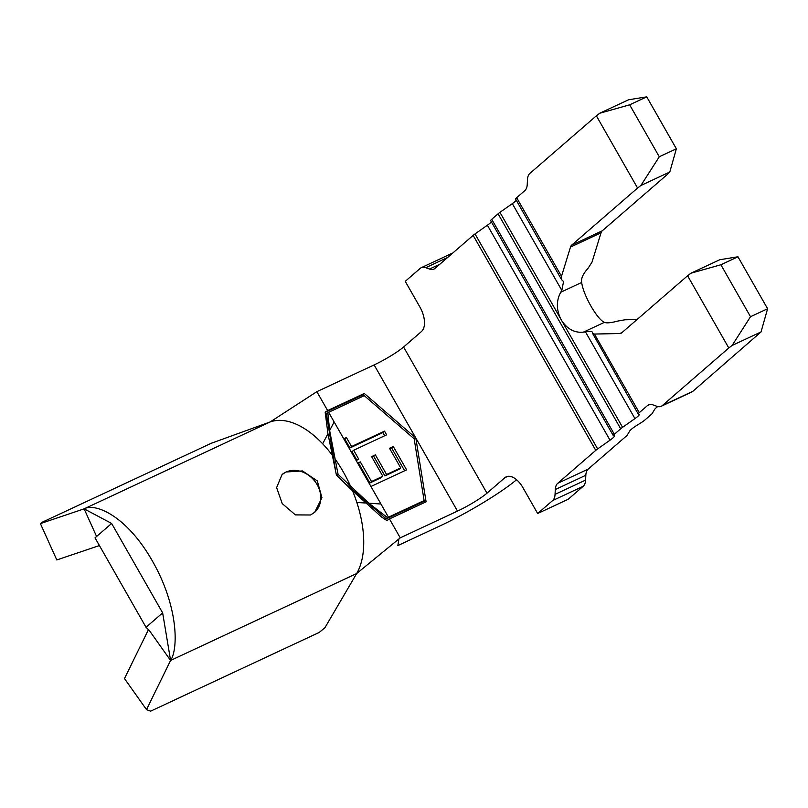 <?xml version="1.0" encoding="UTF-8"?>
<svg xmlns="http://www.w3.org/2000/svg" width="808" height="808" viewBox="0 0 808 808"><rect width="100%" height="100%" fill="white"/><g stroke="black" fill="none" stroke-linecap="round" stroke-linejoin="round"><path stroke-width="1.21" d="M286.032 471.993L282.053 474.569L276.619 487.588L282.224 503.596L295.405 514.898L310.555 514.989L314.706 512.272L321.938 497.708L317.291 480.911L302.485 470.933L286.032 471.993M315.049 511.959A24.947 20.826 49.1 0 0 315.342 481.901A24.947 20.826 49.1 0 0 285.84 472.155A24.947 20.826 49.1 0 0 282.517 474.185M148.531 629.493L124.483 678.579L146.511 709.626L170.589 660.459C178.548 648.582 178.214 606.071 152.409 561.045C126.765 515.857 95.324 502.677 84.123 508.848L40.4 523.594L42.743 521.978L211.282 443.259L270.185 421.938A89.829 48.137 65 0 1 322.655 443.794L327.947 433.745L336.411 475.094L352.551 490.84A89.829 48.137 65 0 1 356.843 502.455A89.829 48.137 65 0 1 356.661 573.549L400.243 537.845L398.91 539.007L397.849 545.592L440.885 525.493A64.872 8.242 150.3 0 0 516.554 479.75M357.641 463.166L360.328 461.913L371.518 481.528L382.82 476.255L371.63 456.631L375.397 454.874L386.588 474.498L400.707 467.893L389.517 448.278L393.284 446.521L406.596 469.852L370.953 486.497L328.634 412.302L327.836 412.787L329.634 430.533L338.067 474.326L368.913 503.233L387.628 517.726L388.476 517.211L370.953 486.497M388.476 517.211L424.109 500.566L414.151 438.784L364.277 395.657L328.634 412.302M344.026 439.299L346.42 437.522L343.733 438.774M346.42 437.522L351.561 446.531L384.517 431.139L386.628 434.856L353.672 450.248L358.813 459.257L356.136 460.51M403.596 347.006L486.982 493.193A24.947 3.171 -29.7 0 1 457.5 511.1L400.243 537.845L389.456 518.928L426.099 501.808L415.817 438.007L364.297 393.466L327.654 410.585L316.857 391.668L374.124 364.913A24.947 3.171 150.3 0 0 403.596 347.006L421.463 331.533A19.958 10.696 65 0 0 419.958 307.141L405.242 281.336L420.2 268.387A15.968 8.555 65 0 1 421.291 267.68A15.968 8.555 65 0 1 425.766 267.68L429.523 269.054A15.968 8.555 -115 0 0 433.987 269.054A15.968 8.555 -115 0 0 435.078 268.347L473.145 235.381A9.979 1.273 -29.7 0 1 475.023 233.936L597.647 448.915L610.02 440.178A14.968 1.899 150.3 0 0 614.393 435.946A14.968 1.899 150.3 0 0 613.747 435.764A9.979 1.273 150.3 0 1 613.312 435.653A9.979 1.273 150.3 0 1 614.343 434.27L620.695 428.775L498.071 213.797A9.979 1.273 -29.7 0 1 499.95 212.342L561.883 320.928C567.63 329.3 574.811 333.037 583.457 332.128L585.447 331.815C590.678 331.058 592.981 331.452 592.365 332.997L638.239 414.06A9.979 1.273 150.3 0 0 638.673 414.181A14.968 1.899 150.3 0 1 639.32 414.353A14.968 1.899 150.3 0 1 634.947 418.594L622.574 427.321A9.979 1.273 150.3 0 0 620.695 428.775M352.551 490.84L381.548 517.009L386.86 520.564L389.456 518.928M146.026 627.281L149.399 630.604L170.589 660.459L162.65 612.888L146.026 627.281L95.021 537.855L99 534.401L111.635 523.463L162.65 612.888M40.4 523.594L56.802 559.944L99.414 545.562M111.635 523.463L84.123 508.848L96.596 536.482M486.982 493.193L504.849 477.72A19.958 10.696 65 0 1 506.202 476.831A19.958 10.696 65 0 1 522.968 487.719L537.673 513.514L552.632 500.566A15.968 8.555 65 0 0 555.056 494.355L555.288 489.537A15.968 8.555 -115 0 1 557.702 483.325L595.769 450.359L473.145 235.381M657.732 406.555A14.968 1.899 150.3 0 0 654.652 409.383L652.197 413.494A9.979 1.273 150.3 0 1 651.238 414.504L644.885 420.009A9.979 1.273 150.3 0 1 639.391 423.786A14.968 1.899 150.3 0 0 629.725 430.977L627.271 435.078A9.979 1.273 150.3 0 1 626.301 436.098L588.244 469.064A15.968 8.555 -115 0 0 585.82 475.266L585.598 480.093A15.968 8.555 65 0 1 583.174 486.295L568.216 499.253L537.673 513.514M637.047 319.544L624.968 319.786L618.019 321.018C611.757 322.675 607.475 323.21 605.152 322.604L604.404 322.341C600.99 320.806 596.698 315.726 591.506 307.091L590.264 304.909C585.346 295.819 582.477 288.345 581.659 282.477L581.528 281.184C581.406 277.518 583.568 273.256 588.002 268.397L592.042 262.065L601.031 232.815L570.488 247.076A9.979 5.353 65 0 1 571.69 245.107L637.573 188.042L596.365 115.817L599.667 113.272L628.594 99.768L646.733 96.839L629.654 104.818L659.288 156.772L676.367 148.793L646.733 96.839M516.312 200.293A14.968 1.899 -29.7 0 1 512.322 203.616L499.95 212.342M561.54 279.588L515.615 199.081A9.979 1.273 -29.7 0 1 516.655 197.697L561.499 276.326L561.54 279.588L563.57 281.558L561.823 290.395L560.712 292.264C556.298 300.576 556.278 309.403 560.641 318.746M728.796 347.985L662.328 405.566A15.968 8.555 65 0 1 661.237 406.272L691.769 392.011A15.968 8.555 65 0 0 692.86 391.304L761.025 331.947L732.099 345.45L728.796 347.985L687.598 275.76L621.716 332.815A9.979 5.353 65 0 1 621.039 333.26A9.979 5.353 65 0 1 619.807 333.532L594.425 334.047L639.269 412.676A9.979 1.273 150.3 0 0 638.239 414.06M661.237 406.272A15.968 8.555 65 0 1 656.763 406.262L653.005 404.899A15.968 8.555 -115 0 0 648.541 404.889A15.968 8.555 -115 0 0 647.45 405.606L639.269 412.676M516.655 197.697L524.826 190.617A15.968 8.555 -115 0 0 527.24 184.416L527.472 179.598A15.968 8.555 65 0 1 529.896 173.387L596.365 115.817M561.499 276.326L570.488 247.076M613.312 435.653L490.688 220.675A9.979 1.273 -29.7 0 1 491.729 219.291L498.071 213.797M571.69 245.107L602.233 230.836L668.105 173.781L669.792 172.003L640.875 185.507L637.573 188.042M602.233 230.836A9.979 5.353 -115 0 0 601.031 232.815M737.967 256.782L720.888 264.761L750.521 316.716L767.6 308.737L737.967 256.782L719.827 259.711L690.901 273.215L720.888 264.761M597.647 448.915A9.979 1.273 150.3 0 0 595.769 450.359M421.291 267.68L451.834 253.409A15.968 8.555 65 0 1 452.672 253.116M491.385 221.887A14.968 1.899 -29.7 0 1 487.396 225.2L475.023 233.936M592.446 332.169L592.365 332.997L594.425 334.047M687.598 275.76L690.901 273.215M599.667 113.272L629.654 104.818M659.288 156.772L640.875 185.507M669.792 172.003L676.367 148.793M750.521 316.716L732.099 345.45M761.025 331.947L767.6 308.737M327.654 410.585L325.169 412.131L327.947 433.745M84.123 508.848L270.185 421.938L316.857 391.668M322.655 443.794A89.829 48.137 65 0 1 331.947 454.722M170.589 660.459L356.661 573.549L324.927 627.715L319.19 632.442L150.652 711.161L146.511 709.626M363.772 395.89L362.641 394.9L364.297 393.466M414.241 439.37L415.817 438.007L374.124 364.913M424.341 502.637L424.018 500.647M362.641 394.9L325.169 412.403M346.541 484.517L386.285 518.898L422.453 502L424.109 500.566M327.836 412.787L326.452 413.979L335.269 468.711M386.285 518.898L387.628 517.726M336.795 475.427L338.067 474.326M334.886 458.712A89.829 48.137 65 0 1 350.5 486.093M356.853 460.176L352.015 451.682L353.672 450.248M344.753 438.956L349.894 447.975L351.561 446.531M349.894 447.975L382.851 432.583L384.517 431.139M382.851 432.583L384.669 435.764M357.944 463.691L360.328 461.913M358.671 463.348L369.862 482.972L371.518 481.528M369.862 482.972L381.154 477.69L382.82 476.255M371.922 457.156L375.397 454.874M373.73 456.318L384.921 475.932L386.588 474.498M384.921 475.932L399.051 469.337L400.707 467.893M389.82 448.804L393.284 446.521M391.627 447.955L404.636 470.761M457.5 511.1L415.817 438.007M356.843 502.455L365.499 503.01M512.322 203.616L561.823 290.395M491.729 219.291L614.343 434.27M692.86 391.304L662.328 405.566M649.784 404.515L647.45 405.606M588.244 469.064L557.702 483.325M585.82 475.266L555.288 489.537M585.598 480.093L555.056 494.355M583.174 486.295L552.632 500.566M447.662 257.459L425.766 267.68M439.825 264.236L429.523 269.054M583.457 332.128L604.404 322.341M560.712 292.264L581.659 282.477M619.807 333.532L622.15 332.441M487.396 225.2L610.02 440.178M585.447 331.815L634.947 418.594M561.883 320.928L622.574 427.321M507.757 476.356L504.849 477.72M329.634 430.533L334.138 421.958M368.913 503.233L380.942 504.01"/></g></svg>
